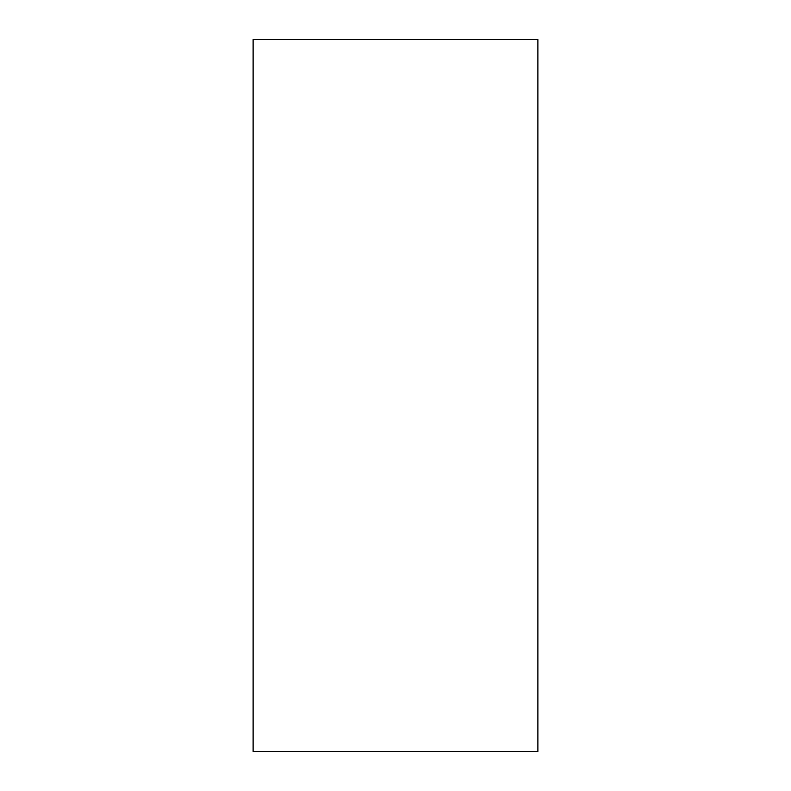 <?xml version="1.0" encoding="UTF-8"?>
<svg xmlns="http://www.w3.org/2000/svg" width="791" height="791" viewBox="0 0 791 791"><rect width="100%" height="100%" fill="white"/><g stroke="black" fill="none" stroke-linecap="round" stroke-linejoin="round"><path stroke-width="1.19" d="M537.88 751.45L537.88 39.55L253.12 39.55L253.12 751.45L537.88 751.45"/></g></svg>

